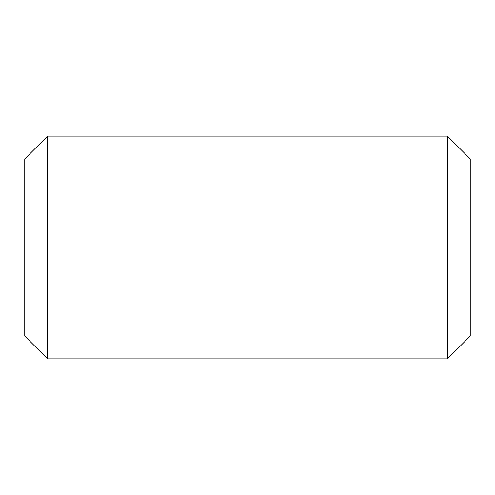 <?xml version="1.0" encoding="UTF-8"?>
<svg xmlns="http://www.w3.org/2000/svg" width="495" height="495" viewBox="0 0 495 495"><rect width="100%" height="100%" fill="white"/><g stroke="black" fill="none" stroke-linecap="round" stroke-linejoin="round"><path stroke-width="0.74" d="M47.508 136.125L47.508 358.875L24.75 336.117L24.75 158.883L47.508 136.125L447.492 136.125L447.492 358.875L47.508 358.875M447.492 136.125L470.25 158.883L470.25 336.117L447.492 358.875"/></g></svg>

